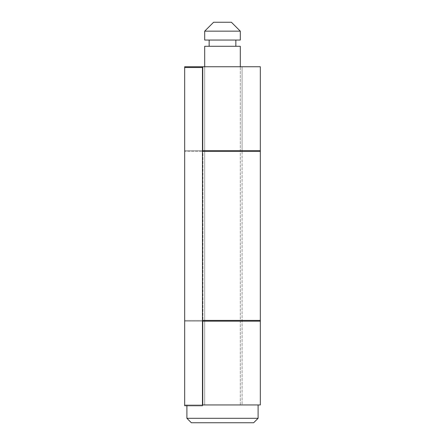 <?xml version="1.0" encoding="UTF-8"?>
<svg xmlns="http://www.w3.org/2000/svg" width="445" height="445" viewBox="0 0 445 445"><rect width="100%" height="100%" fill="white"/><g stroke="black" fill="none" stroke-linecap="round" stroke-linejoin="round"><path stroke-width="0.33" stroke-dasharray="2.23 1.67" d="M186.9 404.95L186.9 405.729L186.9 404.95L258.1 404.95L186.9 404.95M240.3 404.95L240.3 66.75L240.3 404.95L204.7 404.95L240.3 404.95L204.7 404.95L204.7 66.75L204.7 404.95L240.3 404.95M209.15 46.28L235.85 46.28L209.15 46.28M235.85 40.05L204.7 40.05L235.85 40.05M231.4 22.25L213.6 22.25L231.4 22.25M240.3 31.15L204.7 31.15L240.3 31.15M240.3 46.28L204.7 46.28L240.3 46.28M235.85 46.28L209.406 46.28L235.85 46.28M258.1 418.3L186.9 418.3L258.1 418.3M253.65 422.75L191.35 422.75L253.65 422.75M202.92 320.4L242.08 320.4L242.08 404.95L202.92 404.95L202.92 320.4L202.92 404.95L242.08 404.95L202.475 404.95L202.475 320.4L260.325 320.4L184.675 320.4L184.675 404.95L202.475 404.95L184.675 404.95L202.475 404.95L202.475 66.75L260.325 66.75L184.675 66.75L184.675 404.95L202.475 404.95L202.475 66.75L202.475 404.95L260.325 404.95L203.298 404.95L242.08 404.95L242.08 320.4L202.92 320.4M202.92 66.75L242.08 66.75L242.08 151.3L202.92 151.3L202.92 66.75L202.92 151.3L242.08 151.3L242.08 66.75L202.92 66.75M260.325 151.3L202.475 151.3L202.475 66.75L184.675 66.75L184.675 404.95L184.675 151.3L202.475 151.3L202.475 320.4L184.675 320.4L202.475 320.4L184.675 320.4L184.675 151.3L260.325 151.3M184.675 67.529L184.675 151.3L184.675 67.529L184.675 150.744L260.325 150.744L202.92 150.744L242.08 150.744L242.08 321.179L202.92 321.179L202.92 150.744L202.92 321.179L242.08 321.179L242.08 150.744L184.675 150.744L184.675 67.529L202.475 67.529L202.475 405.729L184.675 405.729L184.675 150.744L202.475 150.744L202.475 321.179L184.675 321.179L184.675 150.744L202.475 150.744L202.475 67.529L184.675 67.529M242.08 151.3L215.007 151.3L242.08 151.3M242.08 320.4L215.007 320.4L242.08 320.4M260.325 321.179L184.675 321.179L184.675 405.729L202.475 405.729L202.475 321.179L184.675 321.179L260.325 321.179M242.08 321.179L226.321 321.179L242.08 321.179M242.08 150.744L226.321 150.744L242.08 150.744"/><path stroke-width="0.67" d="M186.9 418.3L191.35 422.75L253.65 422.75L258.1 418.3L186.9 418.3L258.1 418.3L258.1 404.95L258.1 418.3L253.65 422.75L191.35 422.75L186.9 418.3L186.9 405.729L186.9 418.3M240.3 66.75L240.3 46.28L204.7 46.28L204.7 66.75L204.7 46.28L240.3 46.28L240.3 66.75M235.85 46.28L235.85 40.05L235.85 46.28M209.15 40.05L209.15 46.28L209.15 40.05M240.3 40.05L240.3 31.15L204.7 31.15L204.7 40.05L240.3 40.05L204.7 40.05L204.7 31.15L240.3 31.15L231.4 22.25L213.6 22.25L204.7 31.15L213.6 22.25L231.4 22.25L240.3 31.15L240.3 40.05M260.325 320.4L260.325 404.95L260.325 320.4L202.475 320.4L260.325 320.4M260.325 66.75L260.325 151.3L260.325 66.75L184.675 66.75L184.675 67.529L202.475 67.529L202.475 405.729L184.675 405.729L202.475 405.729L202.475 67.529L184.675 67.529L184.675 405.729L184.675 66.75L260.325 66.75M202.475 151.3L260.325 151.3L202.475 151.3M202.475 404.95L260.325 404.95L202.475 404.95M260.325 150.744L260.325 321.179L260.325 150.744L202.475 150.744L260.325 150.744M202.475 321.179L260.325 321.179L202.475 321.179"/></g></svg>
